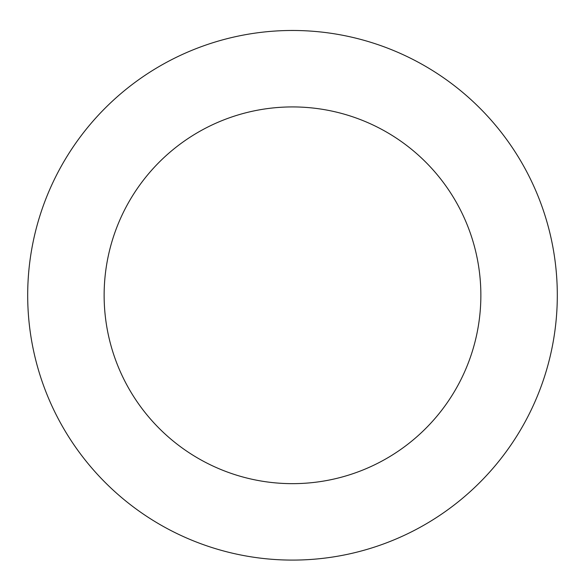 <?xml version="1.0" encoding="UTF-8"?>
<svg xmlns="http://www.w3.org/2000/svg" width="585" height="585" viewBox="0 0 585 585"><rect width="100%" height="100%" fill="white"/><g stroke="black" fill="none" stroke-linecap="round" stroke-linejoin="round"><path stroke-width="0.88" d="M488.599 117.322A264.815 264.815 0 0 0 40.328 214.446A264.815 264.815 0 0 0 348.572 554.09A264.815 264.815 0 0 0 488.599 117.322M431.986 168.699A188.37 188.37 0 0 0 113.124 237.781A188.37 188.37 0 0 0 332.382 479.386A188.37 188.37 0 0 0 431.986 168.699"/></g></svg>
